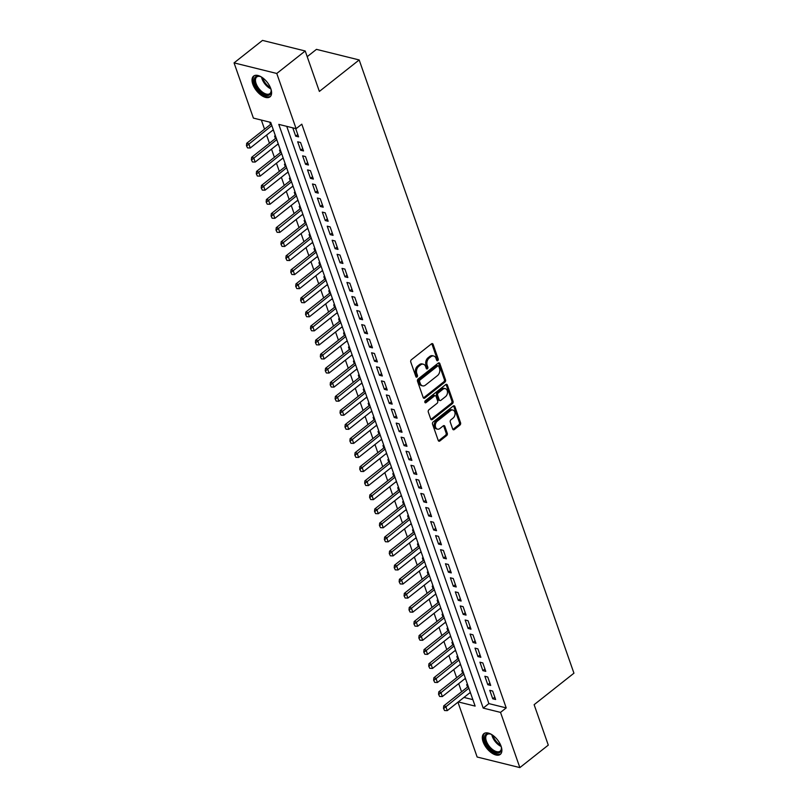 <?xml version="1.0" encoding="UTF-8"?>
<svg xmlns="http://www.w3.org/2000/svg" width="808" height="808" viewBox="0 0 808 808"><rect width="100%" height="100%" fill="white"/><g stroke="black" fill="none" stroke-linecap="round" stroke-linejoin="round"><path stroke-width="1.21" d="M437.784 360.59A1.161 0.828 103.9 0 0 438.229 359.005L433.088 344.339A1.666 1.182 103.9 0 0 431.492 343.834L411.393 359.732A1.666 1.182 103.9 0 0 410.757 361.994L415.898 376.659A1.161 0.828 103.9 0 0 416.302 375.134L415.645 373.235L416.797 373.528A5.323 3.788 103.9 0 1 418.817 366.287L420.493 364.964A5.323 3.788 103.9 0 1 423.321 364.216A5.323 3.788 103.9 0 1 425.614 366.549L426.281 368.448A1.161 0.828 103.9 0 0 427.846 367.216L427.18 365.317A5.323 3.788 103.9 0 1 429.2 358.075L430.876 356.752A5.323 3.788 103.9 0 1 433.704 356.005A5.323 3.788 103.9 0 1 435.997 358.338L436.663 360.237A1.161 0.828 103.9 0 0 437.784 360.59M436.674 360.267A1.161 0.828 103.9 0 0 437.067 358.722L431.937 344.046A1.666 1.182 103.9 0 0 431.745 343.683M415.898 376.659A1.161 0.828 103.9 0 0 417.463 375.427L416.797 373.528M426.291 368.478A1.161 0.828 103.9 0 0 426.685 366.933L426.028 365.034L427.18 365.317M483.093 741.795A13.211 6.828 51.7 0 1 483.901 733.664A13.211 6.828 51.7 0 1 492.951 735.401A13.211 6.828 51.7 0 1 501.101 746.259A13.211 6.828 51.7 0 1 500.293 754.389A13.211 6.828 51.7 0 1 491.234 752.642A13.211 6.828 51.7 0 1 483.093 741.795M252.813 84.234A13.211 6.828 51.7 0 1 253.621 76.093A13.211 6.828 51.7 0 1 262.681 77.841A13.211 6.828 51.7 0 1 270.821 88.688A13.211 6.828 51.7 0 1 270.013 96.829A13.211 6.828 51.7 0 1 260.964 95.081A13.211 6.828 51.7 0 1 252.813 84.234M452.702 429.048A1.666 1.182 103.9 0 0 454.308 429.543L459.944 425.089A1.666 1.182 103.9 0 0 460.58 422.826L454.874 406.535A1.666 1.182 103.9 0 0 453.268 406.03L433.179 421.928A1.666 1.182 103.9 0 0 432.543 424.19L438.249 440.481A1.666 1.182 103.9 0 0 439.845 440.976L446.652 435.593A1.666 1.182 103.9 0 0 447.289 433.33L444.844 426.361A1.666 1.182 103.9 0 0 443.249 425.856L439.875 428.533A4.444 3.171 103.9 0 1 437.512 429.149A4.444 3.171 103.9 0 1 435.33 425.695A4.444 3.171 103.9 0 1 437.279 421.14L450.511 410.686A4.444 3.171 103.9 0 1 452.874 410.06A4.444 3.171 103.9 0 1 455.055 413.514A4.444 3.171 103.9 0 1 453.096 418.069L450.894 419.817A1.666 1.182 103.9 0 0 450.268 422.079L452.702 429.048M458.288 701.93L475.124 706.101L270.71 122.382L253.389 118.089L234.057 62.883L262.499 40.4L305.212 50.985L319.372 91.425L359.176 59.944L573.943 673.195L534.128 704.677L548.289 745.117L519.857 767.6L477.144 757.015L457.944 702.192M305.212 50.985L276.77 73.467L296.112 128.674L278.79 124.382L483.204 708.101L500.526 712.393L519.857 767.6M286.739 126.351L488.891 703.606L506.212 707.899L301.798 124.18L296.112 128.674M506.212 707.899L500.526 712.393M444.905 382.154A1.666 1.182 103.9 0 0 445.541 379.891L439.835 363.6A1.666 1.182 103.9 0 0 438.239 363.095L418.14 378.992A1.666 1.182 103.9 0 0 417.504 381.255L423.21 397.546A1.666 1.182 103.9 0 0 424.806 398.041L444.905 382.154L443.754 381.861A1.666 1.182 103.9 0 0 444.39 379.598L438.683 363.307A1.666 1.182 103.9 0 0 438.481 362.944M447.349 385.062L453.056 401.354A1.666 1.182 103.9 0 1 452.43 403.616L432.331 419.514A1.666 1.182 103.9 0 1 430.725 419.009L428.291 412.04A1.666 1.182 103.9 0 1 428.917 409.777L437.067 403.333A1.666 1.182 103.9 0 0 437.704 401.071L436.088 396.445A1.666 1.182 103.9 0 0 434.482 395.94L425.998 402.657A1.161 0.828 103.9 0 1 425.321 400.718L445.753 384.568A1.666 1.182 103.9 0 1 447.349 385.062L446.198 384.78L451.904 401.071L453.056 401.354M469.62 692.971L470.357 692.496M467.691 684.861L466.691 684.618L467.549 687.053M464.691 678.902L465.438 678.427M462.762 670.802L461.772 670.549L462.62 672.993M459.762 664.832L460.51 664.368M457.833 656.732L456.843 656.49L457.692 658.924M454.843 650.773L455.581 650.299M452.914 642.673L451.914 642.421L452.773 644.865M449.915 636.704L450.662 636.229M447.986 628.604L446.986 628.361L447.844 630.795M444.986 622.635L445.733 622.17M443.057 614.535L442.067 614.292L442.915 616.726M440.067 608.575L440.804 608.101M438.138 600.475L437.138 600.223L437.997 602.667M435.138 594.506L435.876 594.042M433.209 586.406L432.209 586.164L433.068 588.598M430.209 580.447L430.957 579.972M428.28 572.337L427.291 572.094L428.139 574.528M425.281 566.378L426.028 565.903M423.362 558.278L422.362 558.025L423.22 560.469M420.362 552.308L421.099 551.844M418.433 544.208L417.433 543.966L418.291 546.4M415.433 538.249L416.181 537.775M413.504 530.149L412.514 529.896L413.363 532.341M410.504 524.18L411.252 523.705M408.575 516.08L407.586 515.837L408.444 518.271M405.586 510.111L406.323 509.646M403.657 502.01L402.657 501.768L403.515 504.202M400.657 496.051L401.404 495.577M398.728 487.951L397.738 487.699L398.586 490.143M395.728 481.982L396.476 481.507M393.799 473.882L392.809 473.639L393.658 476.074M390.809 467.923L391.547 467.448M388.88 459.813L387.88 459.57L388.739 462.004M385.881 453.854L386.628 453.379M383.951 445.753L382.962 445.501L383.81 447.945M380.952 439.784L381.699 439.32M379.023 431.684L378.033 431.442L378.881 433.876M376.033 425.725L376.77 425.25M374.104 417.625L373.104 417.372L373.963 419.817M371.104 411.656L371.852 411.181M369.175 403.556L368.175 403.313L369.034 405.747M366.175 397.587L366.923 397.122M364.246 389.486L363.257 389.244L364.105 391.678M361.257 383.527L361.994 383.053M359.328 375.427L358.328 375.175L359.186 377.619M356.328 369.458L357.065 368.983M354.399 361.358L353.399 361.115L354.257 363.549M351.399 355.399L352.147 354.924M349.47 347.288L348.48 347.046L349.329 349.48M346.47 341.329L347.218 340.855M344.551 333.229L343.551 332.977L344.41 335.421M341.552 327.26L342.289 326.796M339.623 319.16L338.623 318.918L339.481 321.352M336.623 313.201L337.37 312.726M334.694 305.101L333.704 304.848L334.552 307.293M331.694 299.132L332.441 298.657M329.765 291.031L328.775 290.789L329.624 293.223M326.775 285.062L327.513 284.598M324.846 276.962L323.846 276.72L324.705 279.154M321.847 271.003L322.594 270.529M319.918 262.903L318.928 262.651L319.776 265.095M316.918 256.934L317.665 256.459M314.989 248.834L313.999 248.591L314.847 251.025M311.999 242.875L312.736 242.4M310.07 234.764L309.07 234.522L309.929 236.956M307.07 228.805L307.818 228.331M305.141 220.705L304.141 220.453L305 222.897M302.142 214.736L302.889 214.272M300.212 206.636L299.223 206.393L300.071 208.828M297.223 200.677L297.96 200.202M295.294 192.577L294.294 192.324L295.152 194.768M292.294 186.608L293.031 186.133M290.365 178.507L289.365 178.265L290.224 180.699M287.365 172.538L288.113 172.074M285.436 164.438L284.446 164.196L285.295 166.63M282.436 158.479L283.184 158.004M280.517 150.379L279.517 150.126L280.376 152.571M277.518 144.41L278.255 143.935M275.589 136.31L274.589 136.067L275.447 138.501M292.799 127.856L295.708 136.158L298.596 136.875L295.688 128.573M303.525 150.934L300.566 142.501L297.677 141.784L300.637 150.227L303.525 150.934M308.444 165.004L305.495 156.56L302.606 155.853L305.565 164.287L308.444 165.004M313.373 179.073L310.413 170.629L307.535 169.912L310.484 178.356L313.373 179.073M318.301 193.132L315.342 184.699L312.454 183.982L315.413 192.415L318.301 193.132M323.22 207.202L320.271 198.758L317.382 198.041L320.342 206.484L323.22 207.202M328.149 221.261L325.2 212.827L322.311 212.11L325.26 220.554L328.149 221.261M333.078 235.33L330.119 226.897L327.23 226.179L330.189 234.613L333.078 235.33M338.007 249.399L335.047 240.956L332.159 240.239L335.118 248.682L338.007 249.399M342.925 263.459L339.976 255.025L337.087 254.308L340.037 262.751L342.925 263.459M347.854 277.528L344.895 269.084L342.016 268.377L344.966 276.811L347.854 277.528M352.783 291.597L349.824 283.154L346.935 282.436L349.894 290.88L352.783 291.597M357.702 305.656L354.752 297.223L351.864 296.506L354.823 304.939L357.702 305.656M362.63 319.726L359.671 311.282L356.793 310.565L359.742 319.009L362.63 319.726M367.559 333.785L364.6 325.351L361.711 324.634L364.671 333.078L367.559 333.785M372.478 347.854L369.529 339.421L366.64 338.704L369.599 347.137L372.478 347.854M377.407 361.923L374.447 353.48L371.569 352.763L374.518 361.206L377.407 361.923M382.336 375.983L379.376 367.549L376.488 366.832L379.447 375.276L382.336 375.983M387.254 390.052L384.305 381.608L381.416 380.901L384.376 389.335L387.254 390.052M392.183 404.121L389.234 395.678L386.345 394.961L389.294 403.404L392.183 404.121M397.112 418.18L394.153 409.747L391.264 409.03L394.223 417.463L397.112 418.18M402.041 432.25L399.081 423.806L396.193 423.089L399.152 431.533L402.041 432.25M406.959 446.309L404.01 437.875L401.121 437.158L404.071 445.602L406.959 446.309M411.888 460.378L408.929 451.945L406.05 451.228L409 459.661L411.888 460.378M416.817 474.447L413.858 466.004L410.969 465.287L413.928 473.73L416.817 474.447M421.736 488.507L418.786 480.073L415.898 479.356L418.857 487.8L421.736 488.507M426.664 502.576L423.705 494.132L420.827 493.425L423.776 501.859L426.664 502.576M431.593 516.645L428.634 508.202L425.745 507.485L428.705 515.928L431.593 516.645M436.512 530.705L433.563 522.271L430.674 521.554L433.633 529.987L436.512 530.705M441.441 544.774L438.481 536.33L435.603 535.613L438.552 544.057L441.441 544.774M446.37 558.833L443.41 550.4L440.522 549.682L443.481 558.126L446.37 558.833M451.288 572.902L448.339 564.469L445.45 563.752L448.41 572.185L451.288 572.902M456.217 586.972L453.258 578.528L450.379 577.811L453.328 586.255L456.217 586.972M461.146 601.031L458.186 592.597L455.298 591.88L458.257 600.324L461.146 601.031M466.065 615.1L463.115 606.656L460.227 605.95L463.186 614.383L466.065 615.1M470.993 629.169L468.044 620.726L465.156 620.009L468.105 628.452L470.993 629.169M475.922 643.229L472.963 634.795L470.084 634.078L473.034 642.511L475.922 643.229M480.851 657.298L477.892 648.854L475.003 648.137L477.962 656.581L480.851 657.298M485.77 671.357L482.82 662.924L479.932 662.207L482.881 670.65L485.77 671.357M490.698 685.426L487.739 676.993L484.861 676.276L487.81 684.709L490.698 685.426M489.779 690.335L492.739 698.779L495.627 699.496L492.668 691.052L489.779 690.335M261.348 120.059L264.539 129.169M266.6 135.077L269.458 143.238M271.528 149.147L274.387 157.297M276.457 163.206L279.315 171.367M281.376 177.275L284.234 185.436M286.305 191.344L289.163 199.495M291.234 205.404L294.092 213.564M296.162 219.473L299.011 227.624M301.081 233.542L303.939 241.693M306.01 247.602L308.868 255.762M310.939 261.671L313.787 269.821M315.857 275.73L318.716 283.891M320.786 289.799L323.644 297.96M325.715 303.869L328.563 312.019M330.634 317.928L333.492 326.089M335.562 331.997L338.421 340.148M340.491 346.066L343.349 354.217M345.41 360.126L348.268 368.286M350.339 374.195L353.197 382.346M355.267 388.254L358.126 396.415M360.196 402.323L363.044 410.484M365.115 416.393L367.973 424.543M370.044 430.452L372.902 438.613M374.973 444.521L377.821 452.672M379.891 458.591L382.75 466.741M384.82 472.65L387.678 480.81M389.749 486.719L392.597 494.87M394.668 500.778L397.526 508.939M399.596 514.847L402.455 523.008M404.525 528.917L407.384 537.067M409.444 542.976L412.302 551.137M414.373 557.045L417.231 565.196M419.301 571.115L422.16 579.265M424.23 585.174L427.079 593.335M429.149 599.243L432.007 607.394M434.078 613.302L436.936 621.463M439.007 627.372L441.855 635.532M443.925 641.441L446.784 649.592M448.854 655.5L451.712 663.661M453.783 669.569L456.631 677.72M458.702 683.639L461.56 691.789M463.974 697.435L472.862 699.637M269.71 122.139L270.518 124.432M272.589 130.351L273.619 130.684M277.548 144.501L278.538 144.753M282.477 158.57L283.467 158.812M287.396 172.629L288.395 172.882M292.324 186.698L293.324 186.941M297.253 200.768L298.243 201.01M302.172 214.827L303.172 215.079M307.101 228.896L308.101 229.139M312.029 242.966L313.019 243.208M316.948 257.025L317.948 257.277M321.877 271.094L322.877 271.337M326.806 285.153L327.796 285.406M331.734 299.223L332.724 299.465M336.653 313.292L337.653 313.534M341.582 327.351L342.572 327.604M346.511 341.42L347.501 341.663M351.43 355.49L352.429 355.732M356.358 369.549L357.358 369.801M361.287 383.618L362.277 383.861M366.206 397.677L367.206 397.93M371.135 411.747L372.135 411.989M376.063 425.816L377.053 426.058M380.982 439.875L381.982 440.128M385.911 453.945L386.911 454.187M390.84 468.014L391.829 468.256M395.769 482.073L396.758 482.326M400.687 496.142L401.687 496.385M405.616 510.201L406.606 510.454M410.545 524.271L411.535 524.513M415.464 538.34L416.463 538.582M420.392 552.399L421.382 552.652M425.321 566.469L426.311 566.711M430.24 580.538L431.24 580.78M435.169 594.597L436.169 594.85M440.097 608.666L441.087 608.909M445.016 622.726L446.016 622.978M449.945 636.795L450.945 637.037M454.874 650.864L455.864 651.107M459.792 664.923L460.792 665.176M464.721 678.993L465.721 679.235M469.65 693.062L470.64 693.304M359.176 59.944L316.463 49.359L307.202 56.681M234.057 62.883L276.77 73.467M488.891 703.606L483.204 708.101M272.619 130.442L273.336 129.876M295.708 136.158L297.778 134.522M300.637 150.227L302.697 148.591M305.565 164.287L307.626 162.661M310.484 178.356L312.555 176.72M315.413 192.415L317.473 190.789M320.342 206.484L322.402 204.848M325.26 220.554L327.331 218.917M330.189 234.613L332.25 232.987M335.118 248.682L337.178 247.046M340.037 262.751L342.107 261.115M344.966 276.811L347.036 275.185M349.894 290.88L351.955 289.244M354.823 304.939L356.884 303.313M359.742 319.009L361.812 317.372M364.671 333.078L366.731 331.442M369.599 347.137L371.66 345.511M374.518 361.206L376.589 359.57M379.447 375.276L381.507 373.639M384.376 389.335L386.436 387.709M389.294 403.404L391.365 401.768M394.223 417.463L396.284 415.837M399.152 431.533L401.212 429.896M404.071 445.602L406.141 443.966M409 459.661L411.07 458.035M413.928 473.73L415.989 472.094M418.857 487.8L420.918 486.163M423.776 501.859L425.846 500.233M428.705 515.928L430.765 514.292M433.633 529.987L435.694 528.361M438.552 544.057L440.623 542.42M443.481 558.126L445.541 556.49M448.41 572.185L450.47 570.559M453.328 586.255L455.399 584.618M458.257 600.324L460.318 598.688M463.186 614.383L465.246 612.757M468.105 628.452L470.175 626.816M473.034 642.511L475.094 640.885M477.962 656.581L480.023 654.945M482.881 670.65L484.951 669.014M487.81 684.709L489.88 683.083M492.739 698.779L494.799 697.142M433.704 356.005L432.553 355.712A5.323 3.788 103.9 0 0 429.725 356.459L430.876 356.752M426.028 365.034A5.323 3.788 103.9 0 1 428.048 357.782L429.725 356.459M423.321 364.216L422.17 363.923A5.323 3.788 103.9 0 0 419.342 364.671L420.493 364.964M415.645 373.235A5.323 3.788 103.9 0 1 417.665 365.994L419.342 364.671M423.402 397.91A1.666 1.182 103.9 0 0 423.655 397.758L443.754 381.861M438.805 366.347A1.161 0.828 103.9 0 0 437.684 366.004L420.039 379.952A1.161 0.828 103.9 0 0 419.604 381.538L420.301 383.537A5.323 3.788 103.9 0 0 422.594 385.87A5.323 3.788 103.9 0 0 425.422 385.133L437.481 375.599A5.323 3.788 103.9 0 0 439.501 368.347L438.805 366.347M438.3 365.842L437.148 365.549A1.161 0.828 103.9 0 0 436.532 365.711L437.684 366.004M422.594 385.87L421.443 385.588A5.323 3.788 103.9 0 1 419.15 383.255L418.443 381.245A1.161 0.828 103.9 0 1 418.887 379.659L436.532 365.711M430.927 419.382A1.666 1.182 103.9 0 0 431.169 419.221L451.268 403.333A1.666 1.182 103.9 0 0 451.904 401.071M435.371 395.708L434.209 395.425A1.666 1.182 103.9 0 0 433.33 395.657L424.887 402.334M445.531 396.647A4.444 3.171 103.9 0 0 447.491 392.092A4.444 3.171 103.9 0 0 445.299 388.638A4.444 3.171 103.9 0 0 442.935 389.254L438.279 392.941A1.666 1.182 103.9 0 0 437.643 395.203L439.269 399.829A1.666 1.182 103.9 0 0 440.865 400.334L445.531 396.647M445.299 388.638L444.147 388.345A4.444 3.171 103.9 0 0 441.784 388.971L442.935 389.254M439.986 400.566L438.825 400.273A1.666 1.182 103.9 0 1 438.108 399.546L436.492 394.92A1.666 1.182 103.9 0 1 437.128 392.658L441.784 388.971M452.874 410.06L451.723 409.777A4.444 3.171 103.9 0 0 449.359 410.393L450.511 410.686M437.512 429.149L436.35 428.866A4.444 3.171 103.9 0 1 434.169 425.412A4.444 3.171 103.9 0 1 436.128 420.857L449.359 410.393M438.441 440.845A1.666 1.182 103.9 0 0 438.694 440.693L445.501 435.31A1.666 1.182 103.9 0 0 446.137 433.048L443.693 426.069A1.666 1.182 103.9 0 0 443.501 425.705M452.894 429.422A1.666 1.182 103.9 0 0 453.147 429.26L458.793 424.806A1.666 1.182 103.9 0 0 459.419 422.534L453.712 406.242A1.666 1.182 103.9 0 0 453.52 405.879M271.236 123.877L246.692 143.279L248.773 143.794L250.248 148.005L273.306 129.785M246.45 145.713L247.541 147.904L246.45 145.713L246.692 143.279M271.821 125.563L246.804 145.804M250.248 148.005L247.541 147.904M270.872 88.84A11.433 5.909 51.7 0 1 271.185 90.678A11.433 5.909 51.7 0 1 264.711 94.778A11.433 5.909 51.7 0 1 254.934 83.81A11.433 5.909 51.7 0 1 259.873 76.376A11.433 5.909 51.7 0 1 261.59 77.103M260.277 76.518A10.585 5.474 -128.3 0 0 256.732 76.992A10.585 5.474 -128.3 0 0 256.086 83.507A10.585 5.474 -128.3 0 0 262.61 92.203A10.585 5.474 -128.3 0 0 269.862 93.597A10.585 5.474 -128.3 0 0 271.145 90.254M254.348 75.659A13.13 6.787 -128.3 0 0 253.783 83.527A13.13 6.787 -128.3 0 0 261.651 94.132A13.13 6.787 -128.3 0 0 270.609 96.223M501.152 746.41A11.433 5.909 51.7 0 1 501.455 748.238A11.433 5.909 51.7 0 1 499.778 752.49A11.433 5.909 51.7 0 1 487.921 746.38A11.433 5.909 51.7 0 1 486.234 734.119A11.433 5.909 51.7 0 1 490.153 733.947A11.433 5.909 51.7 0 1 491.87 734.664M490.547 734.078A10.585 5.474 -128.3 0 0 487.305 734.351A10.585 5.474 -128.3 0 0 487.012 734.553A10.585 5.474 -128.3 0 0 489.072 745.976A10.585 5.474 -128.3 0 0 499.849 751.359A10.585 5.474 -128.3 0 0 500.142 751.157A10.585 5.474 -128.3 0 0 501.414 747.814M484.618 733.22A13.13 6.787 -128.3 0 0 487.618 747.42A13.13 6.787 -128.3 0 0 500.788 753.854A13.13 6.787 -128.3 0 0 500.889 753.793M276.154 137.936L251.621 157.338L253.702 157.853L255.177 162.075L278.225 143.844M251.379 159.782L252.46 161.974L251.379 159.782L251.621 157.338M276.75 139.632L251.722 159.863M255.177 162.075L252.46 161.974M281.083 152.005L256.55 171.407L258.621 171.922L260.105 176.144L283.154 157.913M256.308 173.841L257.388 176.043L256.308 173.841L256.55 171.407M281.679 153.692L256.651 173.932M260.105 176.144L257.388 176.043M286.012 166.074L261.469 185.476L263.549 185.981L265.024 190.203L288.082 171.983M261.226 187.911L262.317 190.102L261.226 187.911L261.469 185.476M286.598 167.761L261.58 187.991M265.024 190.203L262.317 190.102M290.93 180.133L266.398 199.536L268.478 200.051L269.953 204.273L293.001 186.042M266.155 201.98L267.236 204.172L266.155 201.98L266.398 199.536M291.526 181.83L266.499 202.061M269.953 204.273L267.236 204.172M295.859 194.203L271.326 213.605L273.407 214.12L274.882 218.342L297.93 200.111M271.084 216.039L272.165 218.241L271.084 216.039L271.326 213.605M296.455 195.889L271.427 216.13M274.882 218.342L272.165 218.241M300.788 208.262L276.245 227.664L278.326 228.179L279.81 232.401L302.859 214.181M276.003 230.108L277.094 232.3L276.003 230.108L276.245 227.664M301.374 209.959L276.356 230.189M279.81 232.401L277.094 232.3M305.707 222.331L281.174 241.733L283.255 242.249L284.729 246.47L307.777 228.24M280.931 244.167L282.012 246.369L280.931 244.167L281.174 241.733M306.303 224.018L281.275 244.258M284.729 246.47L282.012 246.369M310.636 236.401L286.103 255.803L288.183 256.318L289.658 260.529L312.706 242.309M285.86 258.237L286.941 260.429L285.86 258.237L286.103 255.803M311.231 238.087L286.204 258.328M289.658 260.529L286.941 260.429M315.564 250.46L291.031 269.862L293.102 270.377L294.587 274.599L317.635 256.368M290.779 272.306L291.87 274.498L290.779 272.306L291.031 269.862M316.15 252.157L291.132 272.387M294.587 274.599L291.87 274.498M320.493 264.529L295.95 283.931L298.031 284.446L299.505 288.668L322.554 270.438M295.708 286.365L296.799 288.567L295.708 286.365L295.95 283.931M321.079 266.216L296.051 286.456M299.505 288.668L296.799 288.567M325.412 278.598L300.879 298L302.96 298.506L304.434 302.727L327.482 284.507M300.637 300.435L301.717 302.626L300.637 300.435L300.879 298M326.008 280.285L300.98 300.515M304.434 302.727L301.717 302.626M330.341 292.658L305.808 312.06L307.878 312.575L309.363 316.797L332.411 298.566M305.565 314.504L306.646 316.696L305.565 314.504L305.808 312.06M330.937 294.354L305.909 314.585M309.363 316.797L306.646 316.696M335.269 306.727L310.726 326.129L312.807 326.644L314.282 330.866L337.34 312.635M310.484 328.563L311.575 330.765L310.484 328.563L310.726 326.129M335.855 308.414L310.827 328.654M314.282 330.866L311.575 330.765M340.188 320.786L315.655 340.188L317.736 340.703L319.211 344.925L342.259 326.705M315.413 342.632L316.494 344.824L315.413 342.632L315.655 340.188M340.784 322.483L315.756 342.713M319.211 344.925L316.494 344.824M345.117 334.855L320.584 354.257L322.655 354.773L324.139 358.994L347.188 340.764M320.342 356.692L321.422 358.893L320.342 356.692L320.584 354.257M345.713 336.542L320.685 356.783M324.139 358.994L321.422 358.893M350.046 348.925L325.503 368.327L327.583 368.842L329.058 373.054L352.116 354.833M325.26 370.761L326.351 372.953L325.26 370.761L325.503 368.327M350.632 350.611L325.614 370.852M329.058 373.054L326.351 372.953M354.964 362.984L330.432 382.386L332.512 382.901L333.987 387.123L357.035 368.892M330.189 384.83L331.27 387.022L330.189 384.83L330.432 382.386M355.56 364.681L330.533 384.911M333.987 387.123L331.27 387.022M359.893 377.053L335.36 396.455L337.431 396.97L338.916 401.192L361.964 382.962M335.118 398.889L336.199 401.091L335.118 398.889L335.36 396.455M360.489 378.74L335.461 398.98M338.916 401.192L336.199 401.091M364.822 391.123L340.279 410.525L342.36 411.03L343.834 415.251L366.893 397.031M340.037 412.959L341.127 415.15L340.037 412.959L340.279 410.525M365.408 392.809L340.39 413.039M343.834 415.251L341.127 415.15M369.741 405.182L345.208 424.584L347.288 425.099L348.763 429.321L371.811 411.09M344.966 427.028L346.046 429.22L344.966 427.028L345.208 424.584M370.337 406.879L345.309 427.109M348.763 429.321L346.046 429.22M374.67 419.251L350.137 438.653L352.217 439.168L353.692 443.39L376.74 425.159M349.894 441.087L350.975 443.289L349.894 441.087L350.137 438.653M375.266 420.938L350.238 441.178M353.692 443.39L350.975 443.289M379.598 433.31L355.066 452.712L357.136 453.227L358.621 457.449L381.669 439.229M354.813 455.156L355.904 457.348L354.813 455.156L355.066 452.712M380.184 435.007L355.166 455.237M358.621 457.449L355.904 457.348M384.527 447.38L359.984 466.782L362.065 467.297L363.539 471.519L386.588 453.288M359.742 469.216L360.833 471.418L359.742 469.216L359.984 466.782M385.113 449.066L360.085 469.307M363.539 471.519L360.833 471.418M389.446 461.449L364.913 480.851L366.994 481.366L368.468 485.578L391.516 467.357M364.671 483.285L365.751 485.477L364.671 483.285L364.913 480.851M390.042 463.136L365.014 483.376M368.468 485.578L365.751 485.477M394.375 475.508L369.842 494.91L371.912 495.425L373.397 499.647L396.445 481.416M369.589 497.354L370.68 499.546L369.589 497.354L369.842 494.91M394.971 477.205L369.943 497.435M373.397 499.647L370.68 499.546M399.304 489.577L374.761 508.979L376.841 509.495L378.316 513.716L401.374 495.486M374.518 511.413L375.609 513.615L374.518 511.413L374.761 508.979M399.889 491.264L374.861 511.504M378.316 513.716L375.609 513.615M404.222 503.647L379.689 523.049L381.77 523.554L383.245 527.775L406.293 509.555M379.447 525.483L380.528 527.675L379.447 525.483L379.689 523.049M404.818 505.333L379.79 525.564M383.245 527.775L380.528 527.675M409.151 517.706L384.618 537.108L386.689 537.623L388.173 541.845L411.221 523.614M384.376 539.552L385.456 541.744L384.376 539.552L384.618 537.108M409.747 519.403L384.719 539.633M388.173 541.845L385.456 541.744M414.08 531.775L389.537 551.177L391.617 551.692L393.092 555.914L416.15 537.684M389.294 553.611L390.385 555.813L389.294 553.611L389.537 551.177M414.666 533.462L389.648 553.702M393.092 555.914L390.385 555.813M418.999 545.834L394.466 565.236L396.546 565.751L398.021 569.973L421.069 551.753M394.223 567.681L395.304 569.872L394.223 567.681L394.466 565.236M419.594 547.531L394.567 567.761M398.021 569.973L395.304 569.872M423.927 559.904L399.394 579.306L401.465 579.821L402.95 584.043L425.998 565.812M399.152 581.74L400.233 583.942L399.152 581.74L399.394 579.306M424.523 561.59L399.495 581.831M402.95 584.043L400.233 583.942M428.856 573.973L404.313 593.375L406.394 593.89L407.868 598.102L430.927 579.881M404.071 595.809L405.161 598.001L404.071 595.809L404.313 593.375M429.442 575.66L404.424 595.9M407.868 598.102L405.161 598.001M433.775 588.032L409.242 607.434L411.322 607.949L412.797 612.171L435.845 593.941M409 609.878L410.08 612.07L409 609.878L409.242 607.434M434.371 589.729L409.343 609.959M412.797 612.171L410.08 612.07M438.704 602.101L414.171 621.504L416.251 622.019L417.726 626.24L440.774 608.01M413.928 623.938L415.009 626.139L413.928 623.938L414.171 621.504M439.299 603.788L414.272 624.029M417.726 626.24L415.009 626.139M443.632 616.171L419.089 635.573L421.17 636.078L422.655 640.3L445.703 622.079M418.847 638.007L419.938 640.199L418.847 638.007L419.089 635.573M444.218 617.857L419.201 638.088M422.655 640.3L419.938 640.199M448.561 630.23L424.018 649.632L426.099 650.147L427.573 654.369L450.622 636.138M423.776 652.076L424.867 654.268L423.776 652.076L424.018 649.632M449.147 631.927L424.119 652.157M427.573 654.369L424.867 654.268M453.48 644.299L428.947 663.701L431.028 664.216L432.502 668.438L455.55 650.208M428.705 666.135L429.785 668.337L428.705 666.135L428.947 663.701M454.076 645.986L429.048 666.226M432.502 668.438L429.785 668.337M458.409 658.358L433.876 677.76L435.946 678.276L437.431 682.497L460.479 664.277M433.623 680.205L434.714 682.396L433.623 680.205L433.876 677.76M458.995 660.055L433.977 680.285M437.431 682.497L434.714 682.396M463.337 672.428L438.794 691.83L440.875 692.345L442.35 696.567L465.398 678.336M438.552 694.264L439.643 696.466L438.552 694.264L438.794 691.83M463.923 674.114L438.896 694.355M442.35 696.567L439.643 696.466M468.256 686.497L443.723 705.899L445.804 706.414L447.279 710.626L470.327 692.405M443.481 708.333L444.562 710.525L443.481 708.333L443.723 705.899M468.852 688.184L443.824 708.424M447.279 710.626L444.562 710.525M437.067 358.722L438.229 359.005M416.302 375.134L417.463 375.427M426.685 366.933L427.846 367.216M428.048 357.782L429.2 358.075M417.665 365.994L418.817 366.287M431.937 344.046L433.088 344.339M423.655 397.758L424.806 398.041M438.683 363.307L439.835 363.6M444.39 379.598L445.541 379.891M418.887 379.659L420.039 379.952M418.443 381.245L419.604 381.538M419.15 383.255L420.301 383.537M451.268 403.333L452.43 403.616M431.169 419.221L432.331 419.514M433.33 395.657L434.482 395.94M424.907 402.384L425.998 402.657M437.128 392.658L438.279 392.941M436.492 394.92L437.643 395.203M438.108 399.546L439.269 399.829M436.128 420.857L437.279 421.14M443.693 426.069L444.844 426.361M446.137 433.048L447.289 433.33M445.501 435.31L446.652 435.593M438.694 440.693L439.845 440.976M453.712 406.242L454.874 406.535M459.419 422.534L460.58 422.826M458.793 424.806L459.944 425.089M453.147 429.26L454.308 429.543M270.892 88.9A10.585 5.474 51.7 0 1 262.014 78.82A10.585 5.474 51.7 0 1 261.539 77.073M262.6 77.78A10.241 5.292 -128.3 0 0 262.812 78.437A10.241 5.292 -128.3 0 0 270.448 87.698M501.172 746.471A10.585 5.474 51.7 0 1 491.809 734.634M492.88 735.341A10.241 5.292 -128.3 0 0 500.718 745.269"/></g></svg>
